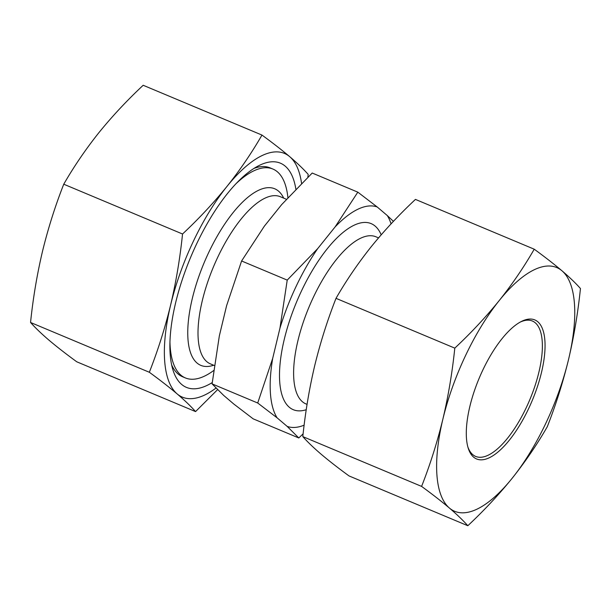 <?xml version="1.0" encoding="UTF-8"?>
<svg xmlns="http://www.w3.org/2000/svg" width="611" height="611" viewBox="0 0 611 611"><rect width="100%" height="100%" fill="white"/><g stroke="black" fill="none" stroke-linecap="round" stroke-linejoin="round"><path stroke-width="0.92" d="M302.812 436.605L421.598 486.402C430.152 464.62 437.239 442.234 442.86 419.222C448.306 396.142 452.285 372.443 454.798 348.133C471.058 332.911 485.852 317.078 499.179 300.62C512.331 284.1 524.009 266.954 534.228 249.196L415.442 199.407C399.182 214.629 384.388 230.462 371.06 246.913C357.909 263.44 346.231 280.586 336.012 298.336C327.458 320.118 320.37 342.511 314.741 365.515C309.296 388.596 305.324 412.295 302.812 436.605C307.493 441.89 313.642 447.794 321.256 454.309C329.062 460.915 338.326 468.125 349.034 475.931L467.82 525.727C484.08 510.506 498.874 494.666 512.201 478.214A132.113 50.453 -67.3 0 1 449.375 508.016C456.997 514.546 463.146 520.45 467.82 525.727M454.798 348.133L336.012 298.336M547.25 426.791C537.031 444.548 525.345 461.687 512.201 478.214A132.113 50.453 -67.3 0 0 568.513 359.612C562.891 382.623 555.804 405.017 547.25 426.791M580.45 288.529C577.937 312.84 573.958 336.531 568.513 359.612A132.113 50.453 -67.3 0 0 562.005 270.818C569.635 277.348 575.783 283.252 580.45 288.529M534.228 249.196C544.951 257.025 554.215 264.227 562.005 270.818A132.113 50.453 -67.3 0 0 499.179 300.62A132.113 50.453 -67.3 0 0 442.86 419.222A132.113 50.453 -67.3 0 0 449.375 508.016C441.585 501.432 432.321 494.223 421.598 486.402M307.883 177.159L308.188 174.395C303.522 169.117 297.374 163.221 289.744 156.691A132.113 50.453 -67.3 0 1 301.559 183.376M215.996 388.054A132.113 50.453 -67.3 0 1 177.114 393.889A132.113 50.453 -67.3 0 1 170.606 305.095C164.985 328.099 157.89 350.493 149.336 372.267L30.55 322.471C33.063 298.16 37.042 274.469 42.487 251.388C48.109 228.377 55.196 205.983 63.75 184.209C73.969 166.452 85.655 149.313 98.799 132.786C112.126 116.334 126.92 100.494 143.18 85.273L261.966 135.069C272.697 142.89 281.954 150.1 289.744 156.691A132.113 50.453 -67.3 0 0 226.918 186.492C213.59 202.944 198.796 218.784 182.536 234.005C180.031 258.316 176.052 282.007 170.606 305.095A132.113 50.453 -67.3 0 1 226.918 186.492C240.07 169.965 251.755 152.826 261.966 135.069M277.089 417.817L287.178 426.402L298.794 437.965L253.175 418.841L233.792 404.024L223.702 395.439L212.086 383.884L219.341 335.89L226.589 305.714L241.597 260.981L287.223 280.105L279.968 328.092L272.72 358.275L257.712 403.008L277.089 417.817A118.61 45.298 -67.3 0 1 272.72 358.275M212.086 383.884L257.712 403.008M171.63 364.874A113.241 43.244 112.7 0 0 178.084 373.978A113.241 43.244 112.7 0 0 182.574 376.758L185.37 377.926A113.241 43.244 -67.3 0 1 169.942 341.595M236.197 183.537A113.241 43.244 -67.3 0 1 272.926 169.056A113.241 43.244 -67.3 0 1 277.417 171.836A113.241 43.244 -67.3 0 1 287.896 197.636M213.674 370.541A113.241 43.244 -67.3 0 1 185.37 377.926M272.926 169.056L270.131 167.888A113.241 43.244 112.7 0 0 253.985 168.415M241.597 260.981L264.349 226.177L281.686 204.586L312.206 173.035L357.825 192.16L335.072 226.964A118.61 45.298 -67.3 0 1 377.208 206.976L357.825 192.16M298.794 437.965L303.117 433.841M212.231 382.57A121.543 46.421 -67.3 0 1 172.951 369.953A121.543 46.421 -67.3 0 1 190.624 257.346A121.543 46.421 -67.3 0 1 258.529 165.795A121.543 46.421 -67.3 0 1 285.245 166.177A121.543 46.421 -67.3 0 1 295.877 189.158M30.55 322.471C35.232 327.763 41.38 333.667 48.995 340.182C56.808 346.788 66.064 353.99 76.772 361.804L195.558 411.593L217.585 389.65M149.336 372.267C160.067 380.088 169.323 387.298 177.114 393.889C184.743 400.419 190.892 406.323 195.558 411.593M63.75 184.209L182.536 234.005M537.81 321.776A75.352 28.778 -67.3 0 1 523.375 418.902A75.352 28.778 -67.3 0 1 468.194 448.107A75.352 28.778 -67.3 0 1 479.146 378.293A75.352 28.778 -67.3 0 1 521.252 321.539A75.352 28.778 -67.3 0 1 537.81 321.776M520.205 322.104A73.396 28.03 -67.3 0 1 532.395 321.027A73.396 28.03 -67.3 0 1 535.305 322.829A73.396 28.03 -67.3 0 1 528.11 403.627A73.396 28.03 -67.3 0 1 475.648 456.409A73.396 28.03 -67.3 0 1 467.858 446.962M279.968 328.092A118.61 45.298 -67.3 0 1 317.735 248.555L287.223 280.105M393.415 221.35L387.298 215.561A118.61 45.298 -67.3 0 1 391.063 223.855M387.298 215.561L377.208 206.976M335.072 226.964L317.735 248.555M304.133 425.172A118.61 45.298 -67.3 0 1 287.178 426.402M213.636 365.225A95.728 36.561 -67.3 0 1 200.385 272.223A95.728 36.561 -67.3 0 1 278.57 191.167A95.728 36.561 -67.3 0 1 283.687 198.124M214.346 365.515L210.321 363.835A90.596 34.598 -67.3 0 1 213.438 266.908A90.596 34.598 -67.3 0 1 280.373 196.734L286.406 199.27M307.058 404.383L305.928 403.909A90.596 34.598 -67.3 0 1 309.044 306.982A90.596 34.598 -67.3 0 1 375.971 236.808L378.537 237.885M306.241 409.714A100.868 38.524 -67.3 0 1 293.005 311.007A100.868 38.524 -67.3 0 1 375.192 226.139A100.868 38.524 -67.3 0 1 381.18 234.815"/></g></svg>
